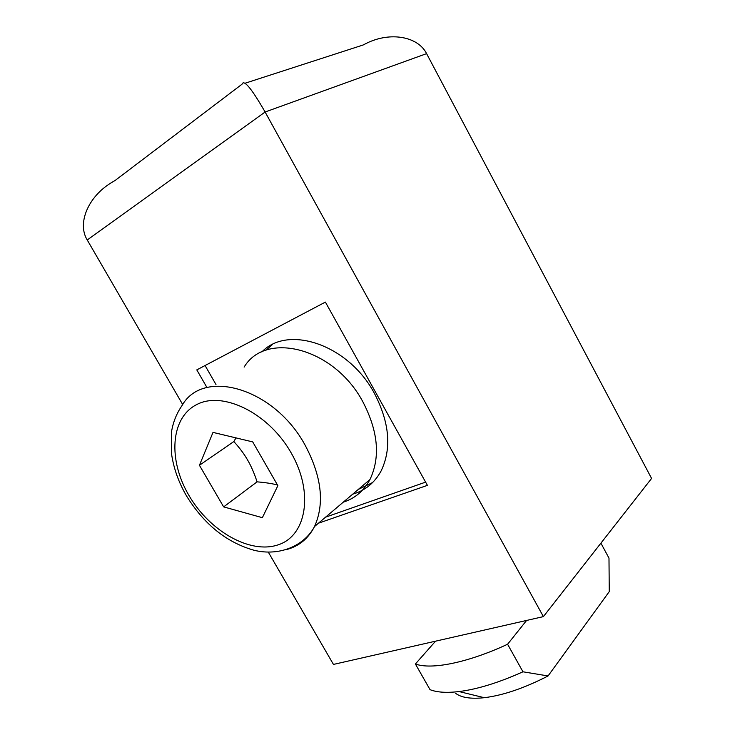 <?xml version="1.0" encoding="UTF-8"?>
<svg xmlns="http://www.w3.org/2000/svg" width="735" height="735" viewBox="0 0 735 735"><rect width="100%" height="100%" fill="white"/><g stroke="black" fill="none" stroke-linecap="round" stroke-linejoin="round"><path stroke-width="1.1" d="M205.065 365.525L215.98 384.515M325.559 517.174L425.611 482.132M352.736 494.15C365.185 490.557 374.648 482.812 381.116 470.914C391.801 448.561 389.587 422.744 374.464 393.464C348.62 344.669 287.899 324.346 261.825 351.982M245.123 83.22L363.154 44.982L366.82 43.117C390.505 31.522 418.068 36.474 426.594 53.627L651.577 478.43L543.395 616.619L265.114 112.005L87.226 239.968L182.712 404.562M268.321 552.15L333.451 664.422L543.395 616.619M206.976 387.565L196.796 369.889L325.394 302.085L427.412 485.357L318.457 523.191M358.312 489.418L372.682 482.5M272.308 344.614L265.941 350.283M426.594 53.627L265.114 112.005C251.489 88.338 243.79 79.077 242.017 84.222L115.119 180.479L111.013 182.896C87.989 197.035 77.028 223.385 87.226 239.968M435.561 641.168L415.394 663.981C431.234 669.962 467.671 662.832 507.591 644.246L526.591 620.45M415.394 663.981L430.039 689.669C436.967 692.388 446.632 693.022 459.063 691.562C477.548 689.228 498.844 682.64 522.962 671.799L548.071 675.952L609.26 591.611L608.984 558.122L600.908 543.156M507.591 644.246L522.962 671.799M455.443 693.178C461.102 697.625 470.722 699.132 484.291 697.699C503.144 695.374 524.404 688.125 548.071 675.952M233.849 441.542C239.683 447.973 244.296 454.184 247.686 460.165C251.159 466.1 254.292 473.331 257.085 481.848L223.651 506.884L262.358 517.688L277.867 485.66L252.73 441.91L213.012 432.391L199.433 465.283L233.849 441.542L235.972 437.895M199.433 465.283L223.651 506.884M244.121 367.096C265.84 330.548 334.333 347.875 362.934 401.935C378.194 431.362 380.528 457.234 369.953 479.551C363.853 490.897 354.959 498.44 343.263 502.17M257.085 481.848C265.197 482.509 271.996 483.547 277.462 484.962M188.978 495.5C167.947 460.055 170.327 417.673 196.879 404.489C223.072 390.708 268.826 413.199 291.271 453.082C314.121 492.799 306.385 535.925 278.069 544.855C250.056 554.383 209.659 531.12 188.978 495.5M369.953 479.551L314.516 526.536C304.63 545.315 280.182 556.634 254.126 550.285C226.692 542.522 204.192 524.459 186.617 496.088C178.789 482.665 173.8 468.811 171.641 454.533L171.65 431.068C173.249 421.761 176.722 413.245 182.05 405.527C203.044 367.867 274.054 387.694 305.126 445.189C321.673 476.455 324.806 503.576 314.516 526.536C308.305 538.608 298.943 546.298 286.429 549.605M484.291 697.699L459.063 691.562"/></g></svg>
